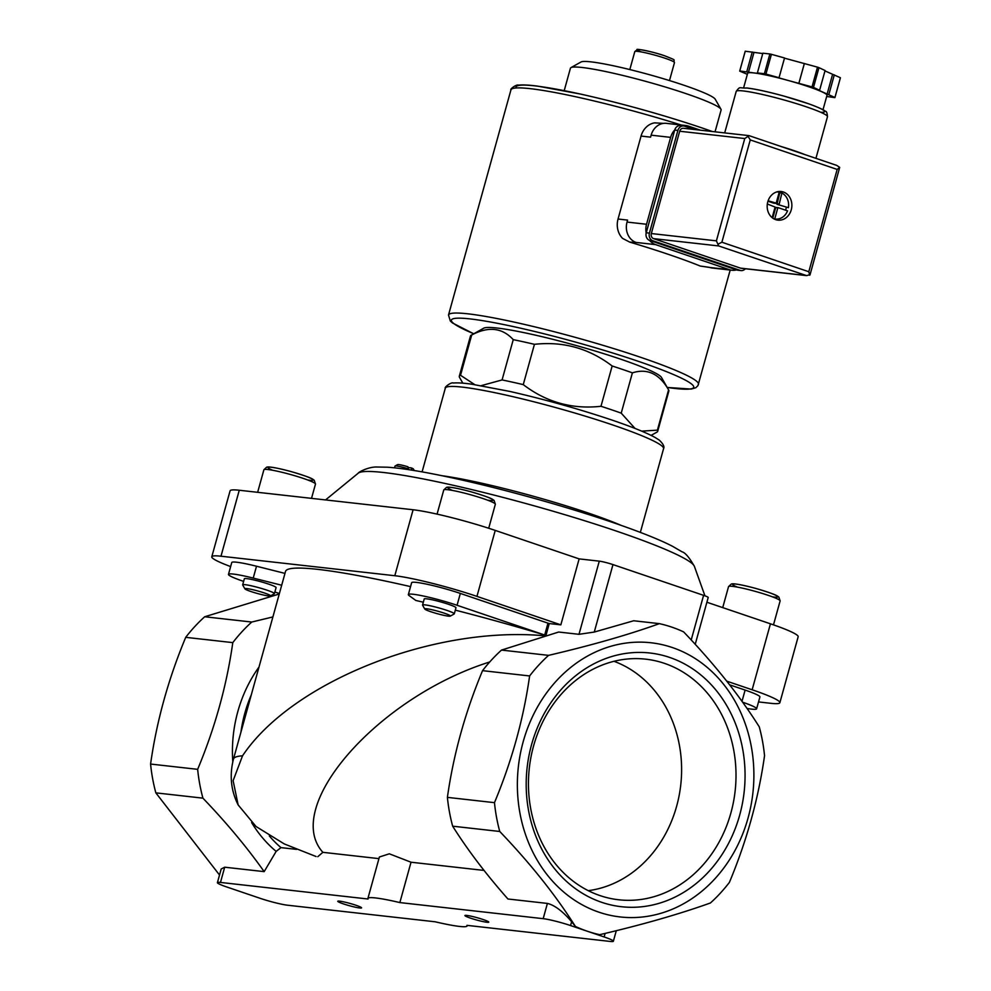 <?xml version="1.0" encoding="UTF-8"?>
<svg xmlns="http://www.w3.org/2000/svg" width="991" height="991" viewBox="0 0 991 991"><rect width="100%" height="100%" fill="white"/><g stroke="black" fill="none" stroke-linecap="round" stroke-linejoin="round"><path stroke-width="1.49" d="M230.63 566.579A61.764 5.884 15.5 0 1 211.789 556.793L230.085 490.818A61.764 5.884 15.5 0 1 239.265 490.248L413.098 509.758A61.764 5.884 15.5 0 1 495.24 530.408L579.14 558.887L599.282 561.154A10.294 0.979 15.5 0 1 612.971 564.597L703.585 595.343A10.294 0.979 15.5 0 1 708.206 597.499L695.224 644.311M706.893 602.243L770.441 623.81A61.764 5.884 15.5 0 1 798.164 636.755L779.867 702.718A61.764 5.884 15.5 0 1 770.688 703.3L758.524 701.925M414.288 470.539L413.396 468.991A8.238 0.78 -164.5 0 0 411.265 467.901L408.106 467.541M412.454 470.254A10.294 0.979 -164.5 0 0 411.798 469.994L411.265 467.901M408.441 468.854L407.908 466.761A8.238 0.78 -164.5 0 0 397.602 464.606L395.087 466.018A10.294 0.979 -164.5 0 1 408.441 468.854L408.242 469.598M395.087 466.018A10.294 0.979 -164.5 0 0 395.013 466.092L394.529 467.826M651.112 435.383L656.983 432.101A102.953 9.811 -164.5 0 0 657.69 431.32A102.953 9.811 -164.5 0 0 657.405 430.144L641.697 431.135M657.69 431.32L668.863 391.024A102.953 9.811 -164.5 0 0 668.665 389.996A102.953 9.811 -164.5 0 0 668.578 389.859L657.405 430.144M474.726 384.619L460.53 375.279L471.704 334.983C488.439 326.15 502.288 327.699 513.251 339.653A102.953 9.811 -164.5 0 1 534.434 344.323L523.26 384.619A102.953 9.811 -164.5 0 0 502.078 379.937L481.168 385.66M513.251 339.653L502.078 379.937M460.53 375.279A102.953 9.811 -164.5 0 0 459.291 376.295A102.953 9.811 -164.5 0 0 459.49 377.323L462.834 383.17M471.704 334.983A102.953 9.811 -164.5 0 0 471.171 335.231A102.953 9.811 -164.5 0 0 470.465 335.999L459.291 376.295M726.775 681.164L752.144 689.773A61.764 5.884 15.5 0 1 779.867 702.718M729.649 684.831L745.121 690.083A32.938 3.134 15.5 0 1 759.899 696.983L756.616 708.825A32.938 3.134 15.5 0 1 747.016 708.441M543.179 918.669A20.588 1.957 15.5 0 1 570.556 925.557L604.126 936.941A20.588 1.957 15.5 0 1 613.367 941.252A20.588 1.957 15.5 0 1 610.307 941.45L466.972 925.359A51.47 4.905 15.5 0 1 467.108 925.941A51.47 4.905 15.5 0 1 435.173 921.791L287.588 905.217A20.588 1.957 15.5 0 1 260.212 898.342L226.654 886.945A20.588 1.957 15.5 0 1 217.413 882.634A20.588 1.957 15.5 0 1 220.473 882.436L368.045 899.01A51.47 4.905 15.5 0 1 367.909 898.428A51.47 4.905 15.5 0 1 399.844 902.578L543.179 918.669L547.404 903.42L507.937 898.998C486.085 874.273 467.665 850.005 452.664 826.184A158.535 135.606 96.4 0 1 447.399 797.371C453.469 754.51 465.175 712.281 482.543 670.659A158.535 135.606 96.4 0 1 501.508 650.084L558.664 632.035L578.992 634.314L599.282 561.154M279.251 594.005L204.679 616.761A158.535 135.606 96.4 0 0 185.713 637.337C168.359 678.934 156.652 721.163 150.582 764.049A158.535 135.606 96.4 0 0 155.847 792.862L202.92 798.151C226.654 822.951 247.069 847.441 264.163 871.634L276.155 851.393L280.986 847.627L296.557 849.374M710.436 902.974A158.535 135.606 96.4 0 0 729.401 882.386C746.756 840.802 758.474 798.573 764.544 755.687A158.535 135.606 96.4 0 0 759.279 726.874C739.856 696.016 714.635 664.354 683.617 631.874A158.535 135.606 96.4 0 0 659.387 623.649C628.319 634.797 591.379 645.364 548.58 655.361A158.535 135.606 96.4 0 0 529.615 675.949C523.558 718.809 511.839 761.038 494.472 802.66A158.535 135.606 96.4 0 0 499.749 831.474C530.47 863.582 555.691 895.245 575.399 926.449A158.523 135.594 96.4 0 0 599.666 934.686C642.032 924.814 678.959 914.235 710.436 902.974M501.508 650.084L548.58 655.361M482.543 670.659L529.615 675.949M447.399 797.371L494.472 802.66M452.664 826.184L499.749 831.474M155.847 792.862L219.519 875.016M204.679 616.761L251.751 622.038A158.535 135.606 96.4 0 0 232.786 642.626L185.713 637.337M150.582 764.049L197.655 769.338A158.535 135.606 96.4 0 0 202.92 798.151M251.751 622.038L272.897 616.935M197.655 769.338C215.01 727.741 226.728 685.512 232.786 642.626M545.335 635.863C434.157 625.259 292.172 681.498 242.522 755.823A218.255 20.799 -164.5 0 0 233.48 759.056L285.519 571.423A218.255 20.799 -164.5 0 1 410.559 586.61M423.318 602.218A218.255 20.799 15.5 0 0 415.774 600.435L409.122 595.591A32.938 3.134 15.5 0 1 408.354 594.575L411.637 582.72A32.938 3.134 15.5 0 1 428.422 584.541A32.938 3.134 15.5 0 1 460.344 593.423L547.973 623.166A218.255 20.799 -164.5 0 1 549.249 623.55L545.88 635.702M547.973 623.166L544.691 635.02A218.255 20.799 15.5 0 0 455.315 610.146M284.306 843.948L309.167 853.784A156.479 14.915 -164.5 0 0 316.092 856.521L284.306 843.948L256.037 826.506L238.15 804.927L233.12 780.673L242.522 755.823M316.092 856.521L309.167 853.784M489.727 661.963C377.93 697.144 281.816 806.785 322.868 852.322L317.777 856.707M322.868 852.322L378.946 858.627M367.909 898.428L379.392 856.992L389.327 853.808L411.03 862.22L484.017 870.42M578.992 634.314L594.266 632.06L633.707 620.762L659.387 623.649M518.132 800.294A137.947 118.003 96.4 0 0 623.748 917.282A137.947 118.003 96.4 0 0 748.056 818.021A137.947 118.003 96.4 0 0 647.519 642.441A137.947 118.003 96.4 0 0 518.132 800.294M669.594 657.405A127.666 109.196 96.4 0 0 528.55 810.502A127.666 109.196 96.4 0 0 708.751 871.671A127.666 109.196 96.4 0 0 669.594 657.405M264.163 871.634L224.697 867.199L221.191 868.996L217.413 882.634M547.404 903.42C554.65 905.179 562.727 911.274 571.621 921.717L575.399 926.449M399.844 902.578L411.03 862.22M356.029 905.279A12.35 1.177 -164.5 0 0 337.844 901.178A12.35 1.177 -164.5 0 0 349.352 905.7A12.35 1.177 -164.5 0 0 361.554 907.744A12.35 1.177 -164.5 0 0 356.029 905.279M483.224 919.561A12.35 1.177 -164.5 0 0 465.039 915.449A12.35 1.177 -164.5 0 0 476.547 919.982A12.35 1.177 -164.5 0 0 488.736 922.026A12.35 1.177 -164.5 0 0 483.224 919.561M742.618 702.198A32.938 3.134 15.5 0 1 756.616 708.825M408.354 594.575A32.938 3.134 15.5 0 1 425.139 596.396A32.938 3.134 15.5 0 1 457.062 605.278L544.691 635.02M424.78 609.031L422.575 605.191A16.475 1.573 15.5 0 1 422.55 605.03L424.222 598.973A16.475 1.573 15.5 0 1 440.512 601.859A16.475 1.573 15.5 0 1 455.971 607.78L454.287 613.838A16.475 1.573 15.5 0 1 454.175 613.962L450.31 616.117A13.317 1.264 15.5 0 1 430.726 611.695A13.317 1.264 15.5 0 1 424.78 609.031A13.317 1.264 15.5 0 1 437.911 611.236A13.317 1.264 15.5 0 1 450.31 616.117M244.901 588.84L242.696 585A16.475 1.573 15.5 0 1 242.671 584.839L244.343 578.781A16.475 1.573 15.5 0 1 260.633 581.667A16.475 1.573 15.5 0 1 276.093 587.589L274.408 593.634A16.475 1.573 15.5 0 1 274.296 593.758L270.432 595.925A13.317 1.264 15.5 0 1 250.847 591.491A13.317 1.264 15.5 0 1 244.901 588.84A13.317 1.264 15.5 0 1 258.044 591.045A13.317 1.264 15.5 0 1 270.432 595.925M279.388 593.535L274.866 591.999M243.625 581.395L243.266 581.271A32.938 3.134 15.5 0 1 228.475 574.371A32.938 3.134 15.5 0 1 253.225 578.087L281.692 585.235M228.475 574.371L231.758 562.529A32.938 3.134 15.5 0 1 256.508 566.233L284.974 573.393M549.249 623.55L560.844 624.85L579.14 558.887M211.789 556.793A61.764 5.884 15.5 0 1 220.981 556.211L394.802 575.721A61.764 5.884 15.5 0 1 476.944 596.384L560.844 624.85M715.044 131.828L721.101 110.001A78.178 7.445 -164.5 0 0 720.952 109.208L715.217 99.199A69.94 6.664 -164.5 0 0 683.963 85.251A69.94 6.664 -164.5 0 0 581.036 61.987L570.965 67.623A78.178 7.445 -164.5 0 0 570.432 68.206L564.213 90.639M720.952 109.208A78.178 7.445 -164.5 0 0 686.007 93.625A78.178 7.445 -164.5 0 0 570.965 67.623M668.665 389.996L661.505 377.472A92.659 8.832 -164.5 0 0 620.106 358.99A92.659 8.832 -164.5 0 0 483.757 328.182L471.171 335.231M668.578 389.859C659.374 373.78 647.309 368.119 632.394 372.851A102.953 9.811 -164.5 0 0 622.658 369.47A102.953 9.811 -164.5 0 0 612.153 365.989L600.98 406.285C572.241 409.469 546.338 402.247 523.26 384.619M534.434 344.323C563.173 341.139 589.088 348.361 612.153 365.989M632.394 372.851L621.221 413.148A102.953 9.811 -164.5 0 0 600.98 406.285M635.02 428.434L621.221 413.148M588.258 890.661A117.929 100.871 96.4 0 0 680.755 784.922A117.929 100.871 96.4 0 0 614.011 661.307M664.441 663.351A121.063 103.547 96.4 0 0 640.421 658.73A121.063 103.547 96.4 0 0 529.33 767.926A121.063 103.547 96.4 0 0 613.441 899.023A121.063 103.547 96.4 0 0 732.82 805.15A121.063 103.547 96.4 0 0 664.441 663.351M422.55 605.03A16.475 1.573 15.5 0 1 438.84 607.917A16.475 1.573 15.5 0 1 454.287 613.838M242.671 584.839A16.475 1.573 15.5 0 1 258.961 587.725A16.475 1.573 15.5 0 1 274.408 593.634M736.548 269.886A16.475 14.085 -83.6 0 1 731.965 270.246L712.455 268.053A16.475 14.085 -83.6 0 1 709.915 267.496L700.179 266.022L709.643 267.397M700.179 266.022A129.71 12.363 -164.5 0 0 668.752 254.489A129.71 12.363 -164.5 0 0 629.694 242.101L622.596 238.397A18.532 15.856 -83.6 0 1 618.05 219.023L641.053 136.077A18.532 15.856 -83.6 0 1 654.63 122.859L663.512 123.379M731.965 270.246A16.475 14.085 -83.6 0 1 729.413 269.676L655.584 244.616A16.475 14.085 -83.6 0 1 649.576 240.367L736.883 270.01A6.181 5.289 96.4 0 0 737.837 270.221L741.02 270.58A6.181 5.289 96.4 0 0 745.368 268.747M629.694 242.101L636.086 242.436A16.475 14.085 -83.6 0 1 627.043 222.071L627.588 220.101L618.05 219.023M646.182 232.972A16.475 14.085 -83.6 0 1 646.541 224.263L670.634 137.365A16.475 14.085 -83.6 0 1 674.76 129.932M641.053 136.077L650.592 137.142L651.137 135.172A16.475 14.085 -83.6 0 1 666.398 123.355L685.908 125.547A16.475 14.085 -83.6 0 1 688.448 126.117L700.426 130.18M681.833 125.783A16.475 14.085 -83.6 0 1 685.908 125.547M780.549 146.334A47.357 4.509 15.5 0 1 805.051 154.658M778.096 207.676L775.656 207.726L778.22 207.689L787.535 210.848A13.589 11.619 -83.6 0 1 775.457 219.048A13.589 11.619 -83.6 0 1 774.739 218.937L773.86 218.838M777.774 207.974L774.739 218.937M779.099 204.53L781.911 193.059A13.589 11.619 -83.6 0 1 788.415 207.689L776.981 204.295L788.415 207.689M776.473 192.019A13.589 11.619 -83.6 0 1 778.492 192.031A13.589 11.619 -83.6 0 1 779.223 192.143L776.188 203.105L768.099 200.801M784.488 58.159L817.501 67.153A49.414 4.707 15.5 0 1 818.962 67.661L825.082 70.522L819.607 90.28L817.848 89.896L834.942 97.49A49.414 4.707 15.5 0 1 834.942 97.514A49.414 4.707 15.5 0 1 834.88 97.651L826.68 96.461M824.97 70.918L840.418 77.732A49.414 4.707 15.5 0 1 840.418 77.756A49.414 4.707 15.5 0 1 840.405 77.781M747.35 74.337L739.695 71.117A49.414 4.707 15.5 0 1 739.707 71.092L745.17 51.371A49.414 4.707 15.5 0 1 745.182 51.346A49.414 4.707 15.5 0 1 745.244 51.21L762.76 53.564M743.634 87.728L747.635 73.297A41.176 3.927 15.5 0 1 753.755 72.913L759.056 73.507L757.384 72.938L762.859 53.192L769.871 53.972A49.414 4.707 15.5 0 1 771.419 54.319L784.538 57.973L778.988 77.905L788.898 80.667L812.025 86.911L817.501 67.153M834.942 97.49L840.418 77.732L834.942 97.514M812.025 86.911A49.414 4.707 15.5 0 1 813.487 87.406L818.962 67.661M757.384 72.938L764.395 73.73A49.414 4.707 15.5 0 1 765.932 74.065L771.419 54.319M764.395 73.73L769.871 53.972M745.182 51.346L739.707 71.092A49.414 4.707 15.5 0 1 739.769 70.956L745.244 51.21M739.769 70.956L753.755 72.913A41.176 3.927 15.5 0 1 788.898 80.667A41.176 3.927 15.5 0 1 822.456 92.064A41.176 3.927 15.5 0 1 827.002 95.309L823.001 109.741M813.487 87.406L819.607 90.28M765.932 74.065L779.062 77.719M767.777 201.842A14.407 12.326 -83.6 0 1 781.131 191.498A14.407 12.326 -83.6 0 1 791.772 207.193A14.407 12.326 -83.6 0 1 777.91 220.151A14.407 12.326 -83.6 0 1 767.777 201.842M653.577 238.633L740.5 268.127A4.113 3.518 96.4 0 0 741.144 268.276L806.612 275.622L718.661 245.941L716.394 240.85L651.322 233.542A4.113 3.518 96.4 0 0 653.577 238.633L718.661 245.941M748.973 135.631L683.505 128.285A4.113 3.518 96.4 0 0 679.69 131.233L744.774 138.542L749.085 135.656L836.751 165.41L839.699 167.368L810.081 274.606L806.612 275.622M679.69 131.233L651.322 233.542M839.699 167.368L837.172 169.424L750.249 139.917L721.882 242.225L718.103 244.145M750.249 139.917L748.032 136.25M809.771 275.25L808.805 271.732L721.882 242.225M746.78 71.748L752.256 52.003M748.465 72.318L753.94 52.573M798.82 83.43L804.296 63.684M798.895 83.256L804.37 63.498M828.835 94.616L834.311 74.87M827.076 94.232L832.551 74.474M694.295 129.499L684.583 126.191A6.181 5.289 96.4 0 0 683.629 125.981A6.181 5.289 96.4 0 0 677.906 130.416L649.415 233.12A6.181 5.289 96.4 0 0 652.809 240.751L740.066 270.357A6.181 5.289 96.4 0 0 741.02 270.58M683.629 125.981L680.445 125.622A6.181 5.289 96.4 0 0 674.722 130.056L646.243 232.761A6.181 5.289 96.4 0 0 649.625 240.392L652.809 240.751M772.15 217.661L775.086 207.057L767.331 203.997M781.911 193.059L779.793 192.811A13.589 11.619 96.4 0 0 779.124 192.514M785.578 210.179A13.589 11.619 96.4 0 0 786.297 207.453M779.793 192.811L776.981 204.295M767.963 201.235L773.748 203.167M772.769 218.131L775.656 207.726M770.441 623.81L752.144 689.773M251.28 694.902A123.541 105.665 96.4 0 0 240.937 732.188M269.317 835.946A123.541 105.665 96.4 0 0 280.986 847.627M259.01 667.017A127.653 109.196 96.4 0 0 232.798 761.782M251.603 822.542A127.653 109.196 96.4 0 0 276.155 851.393M220.473 882.436L224.697 867.199M604.126 936.941L605.105 933.398M570.556 925.557L571.621 921.717M741.999 701.331L745.121 690.083M457.062 605.278L460.344 593.423M253.225 578.087L256.508 566.233M239.265 490.248L220.981 556.211M413.098 509.758L394.802 575.721M495.24 530.408L476.944 596.384M358.246 473.165C358.308 472.199 368.763 466.563 377.323 467.021L387.37 467.207C398.01 467.938 411.711 469.883 428.471 473.041C459.044 478.864 493.927 487.188 533.133 498.039C594.067 514.986 648.647 533.802 672.604 546.338L681.919 551.752C685.14 552.557 689.315 557.438 694.406 566.394A174.812 16.661 -164.5 0 0 530.482 504.803A174.812 16.661 -164.5 0 0 358.246 473.165L325.568 499.935M594.266 632.06L612.971 564.597M691.21 639.963L703.585 595.343M612.735 424.966A113.247 10.79 -164.5 0 0 503.019 394.43A113.247 10.79 -164.5 0 0 445.318 388.162C443.993 387.481 451.178 381.857 453.345 383.022C457.582 382.65 463.751 383.046 471.865 384.211L509.981 391.457C544.889 399.447 578.818 408.961 611.781 419.998C631.985 426.873 646.442 432.695 655.15 437.502L659.325 440.14C663.252 443.943 664.664 446.792 663.561 448.688A113.247 10.79 -164.5 0 0 612.735 424.966M621.233 525.416A113.247 10.79 -164.5 0 0 588.307 513.053A113.247 10.79 -164.5 0 0 442.073 475.73M664.627 55.781A18.123 1.722 -164.5 0 0 642.54 50.008A18.123 1.722 -164.5 0 0 641.177 51.916M665.234 58.296A20.588 1.957 -164.5 0 0 645.29 52.746A20.588 1.957 -164.5 0 0 634.797 51.606L637.324 49.575C634.488 48.571 650.096 50.727 664.763 55.818C678.525 61.368 672.443 58.717 674.475 62.606A20.588 1.957 -164.5 0 0 665.234 58.296M452.515 490.446A23.474 2.242 15.5 0 1 455.439 488.105A23.474 2.242 15.5 0 1 486.308 496.664A23.474 2.242 15.5 0 1 487.622 500.182M443.77 489.963A26.769 2.552 15.5 0 1 470.242 494.658A26.769 2.552 15.5 0 1 495.351 504.27L494.088 500.418C492.093 499.278 493.939 498.597 470.886 491.747C448.192 485.726 447.028 487.349 446.507 487.386L443.77 489.963L437.068 514.131M272.636 470.254A23.474 2.242 15.5 0 1 275.56 467.913A23.474 2.242 15.5 0 1 306.43 476.473A23.474 2.242 15.5 0 1 307.743 479.991M263.891 469.771A26.769 2.552 15.5 0 1 290.363 474.466A26.769 2.552 15.5 0 1 315.485 484.079L314.221 480.226C312.215 479.074 314.06 478.405 291.02 471.555C268.326 465.535 267.149 467.157 266.629 467.195L263.891 469.771L257.648 492.304M737.279 587.093A23.474 2.242 15.5 0 1 740.215 584.752A23.474 2.242 15.5 0 1 771.085 593.312A23.474 2.242 15.5 0 1 772.385 596.83M728.546 586.61A26.769 2.552 15.5 0 1 755.018 591.305A26.769 2.552 15.5 0 1 780.128 600.918L778.864 597.065C776.87 595.925 778.715 595.244 755.662 588.394C732.968 582.374 731.792 583.996 731.284 584.046L728.546 586.61L722.724 607.619M730.194 270.048L697.937 385.66L695.831 387.716L691.136 389.079L667.203 387.444A125.597 11.966 -164.5 0 0 637.064 360.897A125.597 11.966 -164.5 0 0 484.45 320.96A125.597 11.966 -164.5 0 0 473.785 333.756M698.494 384.359A129.71 12.363 -164.5 0 0 640.273 357.181A129.71 12.363 -164.5 0 0 514.602 322.199A129.71 12.363 -164.5 0 0 448.502 315.027L450.335 321.034L452.491 322.967L473.723 333.794M681.251 125.027A129.71 12.363 -164.5 0 0 510.947 89.871L448.502 315.027M701.69 127.839A125.597 11.966 -164.5 0 0 576.093 93.117A125.597 11.966 -164.5 0 0 516.1 87.964M729.413 269.676L709.915 267.496M655.584 244.616L636.086 242.436M646.541 224.263L627.043 222.071M670.634 137.365L651.137 135.172M743.25 90.949A47.357 4.509 15.5 0 1 795.116 103.213A47.357 4.509 15.5 0 1 827.473 116.715C827.175 112.937 826.506 111.153 825.466 111.364C825.255 111.265 824.723 109.667 808.817 103.832L784.327 96.189C768.57 91.853 756.145 89.128 747.065 88.001C738.667 88.372 740.401 85.833 736.214 91.395A47.357 4.509 15.5 0 1 743.25 90.949M837.172 169.424L808.805 271.732M805.584 275.436L740.5 268.127M744.774 138.542L716.394 240.85M747.697 88.149A43.232 4.125 15.5 0 1 802.883 101.825A43.232 4.125 15.5 0 1 820.746 112.28M736.883 270.01L740.066 270.357M674.722 130.056L677.906 130.416M646.243 232.761L649.415 233.12M776.746 203.774L778.864 204.022M773.624 203.155L775.742 203.39M238.15 804.927C230.915 790.558 229.367 775.272 233.48 759.056M613.367 941.252L616.291 930.685M694.406 566.394L704.935 595.826M707.041 601.698L707.277 602.379M445.318 388.162L422.092 471.877M663.561 448.688L640.347 532.402M634.797 51.606L629.818 69.568M674.475 62.606L669.495 80.568M488.712 528.253L495.351 504.27M311.521 498.349L315.485 484.079M773.488 624.863L780.128 600.918M510.947 89.871C509.721 89.19 516.41 84.161 518.454 85.127C522.777 84.681 529.182 85.015 537.667 86.143L580.615 94.083C621.914 103.374 662.347 114.646 701.925 127.889L712.368 131.518M815.927 158.349L827.473 116.715M724.694 132.905L736.214 91.395M836.751 165.41L749.085 135.656M778.492 192.031L776.956 191.858M775.457 219.048L773.921 218.875M776.04 207.441L778.158 207.676M773.686 203.167L775.804 203.403"/></g></svg>
